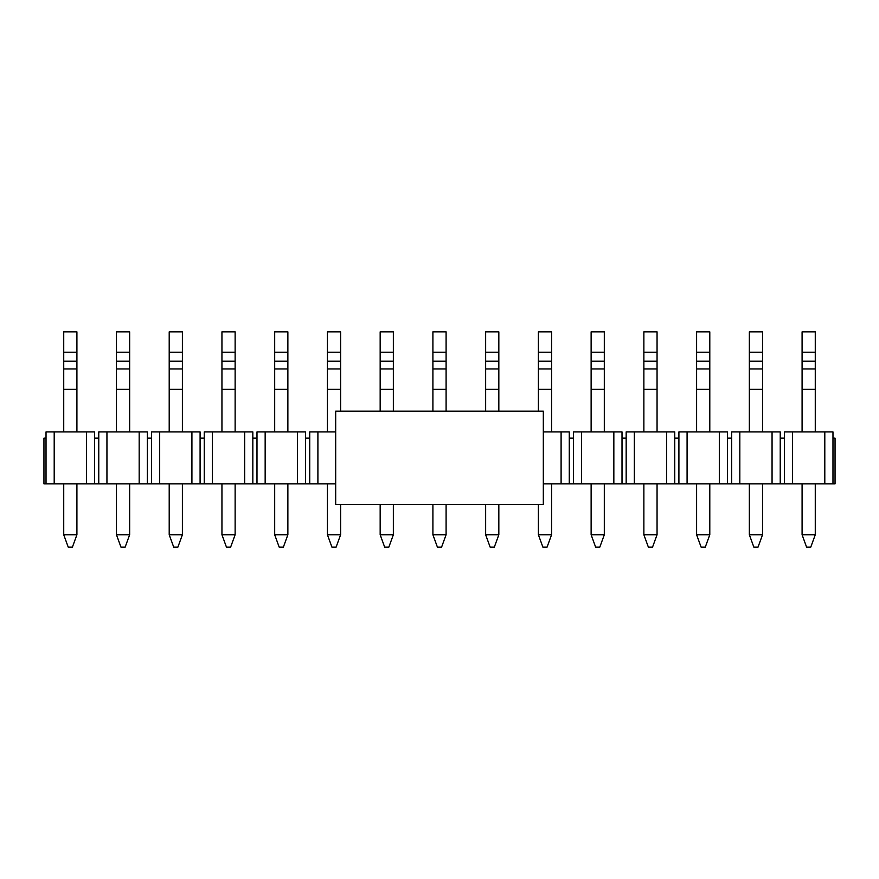 <?xml version="1.0" encoding="UTF-8"?>
<svg xmlns="http://www.w3.org/2000/svg" width="879" height="879" viewBox="0 0 879 879"><rect width="100%" height="100%" fill="white"/><g stroke="black" fill="none" stroke-linecap="round" stroke-linejoin="round"><path stroke-width="1.32" d="M561.099 431.919L561.099 483.835L569.273 483.835L569.273 431.919L543.321 431.919M335.679 431.919L317.901 431.919L317.901 483.835L335.679 483.835M86.439 431.919L86.439 483.835L43.95 483.835L43.95 438.149L46.027 438.149L46.027 431.919L94.613 431.919L94.613 438.149L98.767 438.149L98.767 431.919L147.353 431.919L147.353 438.149L151.507 438.149L151.507 431.919L200.093 431.919L200.093 438.149L204.247 438.149L204.247 431.919L252.833 431.919L252.833 438.149L256.987 438.149L256.987 431.919L305.573 431.919L305.573 438.149L309.727 438.149L309.727 431.919L317.901 431.919M561.099 483.835L543.321 483.835M297.399 431.919L297.399 483.835L265.161 483.835L265.161 431.919M244.659 431.919L244.659 483.835L212.421 483.835L212.421 431.919M191.919 431.919L191.919 483.835L159.681 483.835L159.681 431.919M139.179 431.919L139.179 483.835L106.941 483.835L106.941 431.919M54.201 431.919L54.201 483.835M613.839 483.835L622.013 483.835L622.013 431.919L613.839 431.919L613.839 483.835L573.427 483.835L573.427 438.149L569.273 438.149M622.013 438.149L626.167 438.149L626.167 431.919L634.341 431.919L634.341 483.835L832.973 483.835L832.973 438.149L835.05 438.149L835.05 483.835L832.973 483.835M674.753 483.835L674.753 438.149L678.907 438.149L678.907 431.919L687.081 431.919L687.081 483.835M727.493 483.835L727.493 438.149L731.647 438.149L731.647 431.919L739.821 431.919L739.821 483.835M780.233 483.835L780.233 438.149L784.387 438.149L784.387 483.835M622.013 483.835L634.341 483.835M573.427 483.835L569.273 483.835M297.399 483.835L317.901 483.835M244.659 483.835L265.161 483.835M191.919 483.835L212.421 483.835M139.179 483.835L159.681 483.835M86.439 483.835L106.941 483.835M46.027 483.835L46.027 438.149M94.613 483.835L94.613 438.149M98.767 483.835L98.767 438.149M147.353 483.835L147.353 438.149M151.507 483.835L151.507 438.149M200.093 483.835L200.093 438.149M204.247 483.835L204.247 438.149M252.833 483.835L252.833 438.149M256.987 483.835L256.987 438.149M305.573 483.835L305.573 438.149M309.727 483.835L309.727 438.149M780.233 438.149L780.233 431.919L772.059 431.919L772.059 483.835M731.647 483.835L731.647 438.149M727.493 438.149L727.493 431.919L719.319 431.919L719.319 483.835M678.907 483.835L678.907 438.149M674.753 438.149L674.753 431.919L666.579 431.919L666.579 483.835M626.167 483.835L626.167 438.149M613.839 431.919L573.427 431.919L573.427 438.149M581.601 431.919L581.601 483.835M824.799 483.835L824.799 431.919L832.973 431.919L832.973 438.149M824.799 431.919L784.387 431.919L784.387 438.149M666.579 431.919L634.341 431.919M719.319 431.919L687.081 431.919M772.059 431.919L739.821 431.919M792.561 431.919L792.561 483.835M538.387 411.152L538.387 331.844L551.572 331.844L551.572 431.919M551.572 483.835L551.572 534.751L538.387 534.751L538.387 504.59M551.572 534.751L547.057 547.156L542.903 547.156L538.387 534.751M485.647 411.152L485.647 331.844L498.832 331.844L498.832 411.152M498.832 504.59L498.832 534.751L485.647 534.751L485.647 504.59M498.832 534.751L494.317 547.156L490.163 547.156L485.647 534.751M432.907 411.152L432.907 331.844L446.092 331.844L446.092 411.152M446.092 504.59L446.092 534.751L432.907 534.751L432.907 504.59M446.092 534.751L441.577 547.156L437.423 547.156L432.907 534.751M380.167 411.152L380.167 331.844L393.352 331.844L393.352 411.152M393.352 504.59L393.352 534.751L380.167 534.751L380.167 504.59M393.352 534.751L388.837 547.156L384.683 547.156L380.167 534.751M327.427 431.919L327.427 331.844L340.612 331.844L340.612 411.152M340.612 504.59L340.612 534.751L327.427 534.751L327.427 483.835M340.612 534.751L336.097 547.156L331.943 547.156L327.427 534.751M274.688 431.919L274.688 331.844L287.872 331.844L287.872 431.919M287.872 483.835L287.872 534.751L274.688 534.751L274.688 483.835M287.872 534.751L283.357 547.156L279.203 547.156L274.688 534.751M221.947 431.919L221.947 331.844L235.132 331.844L235.132 431.919M235.132 483.835L235.132 534.751L221.947 534.751L221.947 483.835M235.132 534.751L230.617 547.156L226.463 547.156L221.947 534.751M169.207 431.919L169.207 331.844L182.392 331.844L182.392 431.919M182.392 483.835L182.392 534.751L169.207 534.751L169.207 483.835M182.392 534.751L177.877 547.156L173.723 547.156L169.207 534.751M116.467 431.919L116.467 331.844L129.652 331.844L129.652 431.919M129.652 483.835L129.652 534.751L116.467 534.751L116.467 483.835M129.652 534.751L125.137 547.156L120.983 547.156L116.467 534.751M63.727 431.919L63.727 331.844L76.912 331.844L76.912 431.919M76.912 483.835L76.912 534.751L63.727 534.751L63.727 483.835M76.912 534.751L72.397 547.156L68.243 547.156L63.727 534.751M591.127 431.919L591.127 331.844L604.312 331.844L604.312 431.919M604.312 483.835L604.312 534.751L591.127 534.751L591.127 483.835M604.312 534.751L599.797 547.156L595.643 547.156L591.127 534.751M643.867 431.919L643.867 331.844L657.052 331.844L657.052 431.919M657.052 483.835L657.052 534.751L643.867 534.751L643.867 483.835M657.052 534.751L652.537 547.156L648.383 547.156L643.867 534.751M696.607 431.919L696.607 331.844L709.792 331.844L709.792 431.919M709.792 483.835L709.792 534.751L696.607 534.751L696.607 483.835M709.792 534.751L705.277 547.156L701.123 547.156L696.607 534.751M749.347 431.919L749.347 331.844L762.532 331.844L762.532 431.919M762.532 483.835L762.532 534.751L749.347 534.751L749.347 483.835M762.532 534.751L758.017 547.156L753.863 547.156L749.347 534.751M802.087 431.919L802.087 331.844L815.272 331.844L815.272 431.919M815.272 483.835L815.272 534.751L802.087 534.751L802.087 483.835M815.272 534.751L810.757 547.156L806.603 547.156L802.087 534.751M335.679 411.152L335.679 504.59L543.321 504.59L543.321 411.152L335.679 411.152M538.387 389.353L551.572 389.353M538.387 368.938L551.572 368.938M538.387 361.203L551.572 361.203M538.387 352.215L551.572 352.215M485.647 389.353L498.832 389.353M485.647 368.938L498.832 368.938M485.647 361.203L498.832 361.203M485.647 352.215L498.832 352.215M432.907 389.353L446.092 389.353M432.907 368.938L446.092 368.938M432.907 361.203L446.092 361.203M432.907 352.215L446.092 352.215M380.167 389.353L393.352 389.353M380.167 368.938L393.352 368.938M380.167 361.203L393.352 361.203M380.167 352.215L393.352 352.215M327.427 389.353L340.612 389.353M327.427 368.938L340.612 368.938M327.427 361.203L340.612 361.203M327.427 352.215L340.612 352.215M274.688 389.353L287.872 389.353M274.688 368.938L287.872 368.938M274.688 361.203L287.872 361.203M274.688 352.215L287.872 352.215M221.947 389.353L235.132 389.353M221.947 368.938L235.132 368.938M221.947 361.203L235.132 361.203M221.947 352.215L235.132 352.215M169.207 389.353L182.392 389.353M169.207 368.938L182.392 368.938M169.207 361.203L182.392 361.203M169.207 352.215L182.392 352.215M116.467 389.353L129.652 389.353M116.467 368.938L129.652 368.938M116.467 361.203L129.652 361.203M116.467 352.215L129.652 352.215M63.727 389.353L76.912 389.353M63.727 368.938L76.912 368.938M63.727 361.203L76.912 361.203M63.727 352.215L76.912 352.215M591.127 389.353L604.312 389.353M591.127 368.938L604.312 368.938M591.127 361.203L604.312 361.203M591.127 352.215L604.312 352.215M643.867 389.353L657.052 389.353M643.867 368.938L657.052 368.938M643.867 361.203L657.052 361.203M643.867 352.215L657.052 352.215M696.607 389.353L709.792 389.353M696.607 368.938L709.792 368.938M696.607 361.203L709.792 361.203M696.607 352.215L709.792 352.215M749.347 389.353L762.532 389.353M749.347 368.938L762.532 368.938M749.347 361.203L762.532 361.203M749.347 352.215L762.532 352.215M802.087 389.353L815.272 389.353M802.087 368.938L815.272 368.938M802.087 361.203L815.272 361.203M802.087 352.215L815.272 352.215"/></g></svg>
